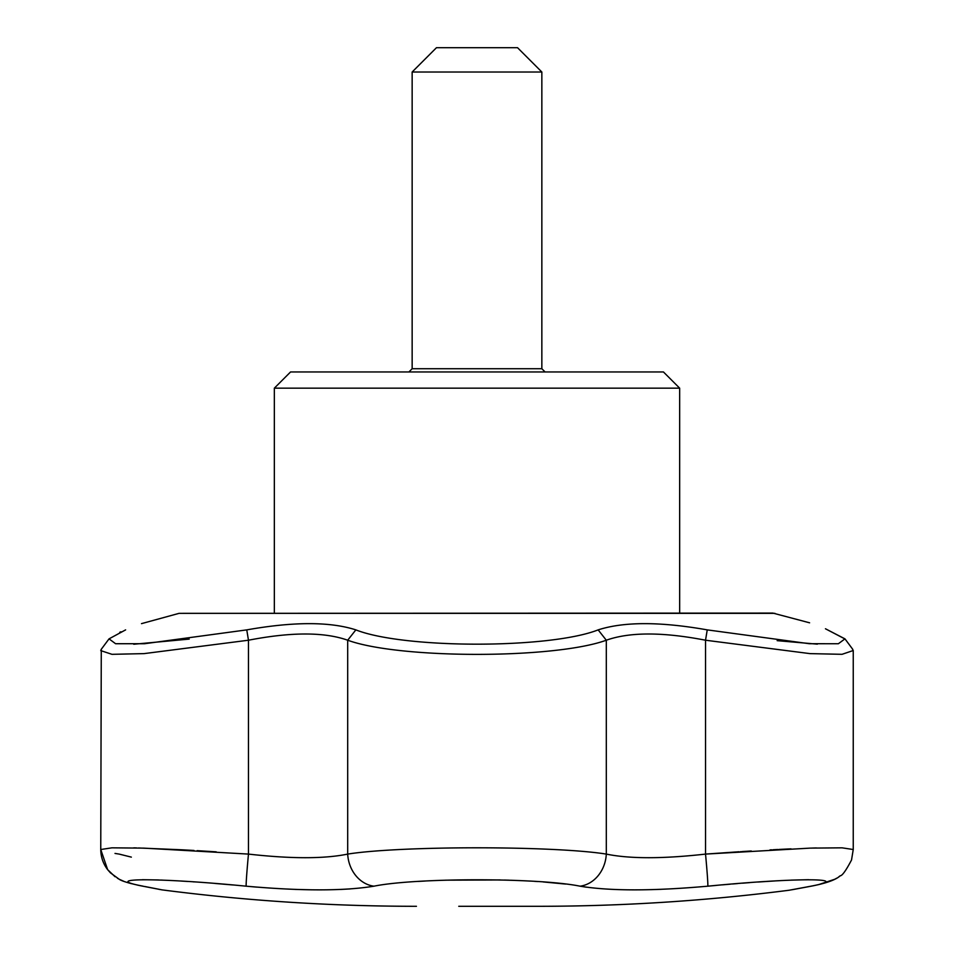 <?xml version="1.0" encoding="UTF-8"?>
<svg xmlns="http://www.w3.org/2000/svg" width="954" height="954" viewBox="0 0 954 954"><rect width="100%" height="100%" fill="white"/><g stroke="black" fill="none" stroke-linecap="round" stroke-linejoin="round"><path stroke-width="1.43" d="M125.618 629.879C146.785 621.579 146.785 621.579 125.618 629.879L109.042 638.858L115.589 643.723L144.567 643.723L246.764 629.879C293.713 621.579 330.072 621.579 355.854 629.879C404.138 648.935 549.778 648.935 598.146 629.879C623.928 621.579 660.287 621.579 707.236 629.879L809.338 643.711L838.387 643.735L844.946 638.858L825.448 628.769C804.317 620.851 804.317 620.851 825.448 628.769L845.077 639.025M817.363 644.153L777.164 640.659M189.214 639.097L133.739 644.248M119.775 632.287L120.908 631.798M852.196 648.601L853.246 650.521L842.036 654.313L809.97 653.621L705.531 640.217C662.791 631.93 629.712 631.93 606.303 640.217C554.477 659.083 399.547 659.095 347.697 640.217C324.288 631.93 291.208 631.93 248.469 640.217L246.764 629.879M416.445 906.3L416.445 906.3C331.276 906.288 246.454 900.814 161.989 889.867L141.371 885.908C128.885 883.249 121.444 880.995 119.083 879.171L110.449 872.85L107.635 869.654C103.151 863.764 100.85 857.05 100.754 849.513L111.928 847.832L143.827 848.13L248.469 854.092C291.232 858.898 324.312 858.898 347.697 854.092C400.227 845.697 553.869 845.709 606.303 854.092C629.712 858.898 662.791 858.898 705.531 854.092L810.196 848.118L842.084 847.832L853.246 849.513L853.246 650.521M679.665 613.088L679.665 388.171L274.335 388.171L274.335 613.088M739.147 851.755L705.531 854.092A32.424 0.823 84.6 0 1 707.82 886.183C796.876 877.43 857.694 877.763 808.336 886.671C782.733 891.43 782.733 891.43 808.336 886.671A32.424 27.69 79.4 0 0 809.851 886.433C825.639 883.487 835.752 879.946 840.188 875.808C842.215 875.796 845.995 870.525 851.528 859.995L853.246 849.513M355.854 629.879L347.697 640.217L347.697 854.092A32.424 27.535 79.8 0 0 373.968 886.183C343.881 891.084 301.285 891.084 246.18 886.183C159.39 877.656 98.095 877.668 143.148 886.183C168.178 891.084 168.178 891.084 143.148 886.183A32.424 28.358 -78.8 0 1 141.371 885.908L137.412 885.085M598.146 629.879L606.303 640.217L606.303 854.092A32.424 27.535 100.2 0 1 580.032 886.183C538.354 877.656 415.55 877.668 373.968 886.183M716.454 885.384L707.82 886.183C652.703 891.084 610.107 891.084 580.032 886.183L586.316 887.184M808.336 886.671L806.786 886.958M160.976 889.665L144.71 886.493M142.337 879.707L158.412 879.958M161.309 880.065L162.24 880.101M180.986 881.043L187.819 881.472M193.125 881.818L194.199 881.89M215.02 883.452L232.585 884.942M115.04 876.714L107.635 869.654L100.754 849.513L101.279 649.28L100.754 650.616L111.976 654.325L144.054 653.621L248.469 640.217L248.469 854.092A32.424 0.823 95.4 0 0 246.18 886.183L256.733 887.125M295.287 889.414L311.409 889.808M340.661 889.45L350.118 888.937M418.496 881.413L425.317 881.019M445.601 880.172L500.182 879.946M504.439 880.053L509.281 880.196M510.605 880.244L523.388 880.745M523.448 880.757L530.054 881.091M534.478 881.341L537.996 881.568M543.22 881.937L565.698 884.072M650.759 889.653L661.194 889.319M722.464 884.847L730.096 884.191M732.553 883.988L737.68 883.559M742.486 883.177L749.665 882.629M757.846 882.033L775.328 880.912M776.067 880.864L781.553 880.566M791.152 880.125L808.515 879.695M816.374 847.951L814.215 847.999M814.156 848.011L811.961 848.07M791.033 848.857L785.178 849.132M785.154 849.132L779.096 849.43M777.939 849.489L773.014 849.74M771.798 849.811L771.035 849.847M770.784 849.859L769.997 849.907M751.287 850.992L750.631 851.028M750.476 851.04L742.188 851.552M741.175 851.624L740.519 851.66M101.279 649.28L109.042 638.858M119.167 854.092L124.342 855.38M124.902 855.523L131.342 857.121M216.212 851.839L197.144 850.658M193.984 850.467L182.262 849.811M181.713 849.787L138.509 847.975M136.529 847.915L133.739 847.856M115.005 853.425L118.558 853.997M679.665 388.171L663.447 371.965L290.553 371.965L274.335 388.171M707.236 629.879L705.531 640.217L705.531 854.092M545.092 371.965L541.848 368.721L541.848 72.015L412.152 72.015L412.152 368.721L408.908 371.965M541.848 72.015L517.533 47.7L436.467 47.7L412.152 72.015M774.946 613.35L179.054 613.35L772.883 613.088L809.6 622.807M541.848 368.721L412.152 368.721M141.49 623.642L179.054 613.35M813.464 885.741L789.065 890.249C705.566 900.946 621.734 906.3 537.555 906.3L458.755 906.3M809.851 886.433L792.082 889.736M840.259 875.748L838.804 876.821M836.67 878.193L834.988 879.135M834.726 879.278L818.341 884.704M160.01 889.545L158.03 889.104M131.378 883.666L127.323 882.51M123.722 881.269L119.298 879.29M119.047 879.159L117.449 878.264M852.673 649.221L844.958 638.858L852.673 649.233"/></g></svg>
